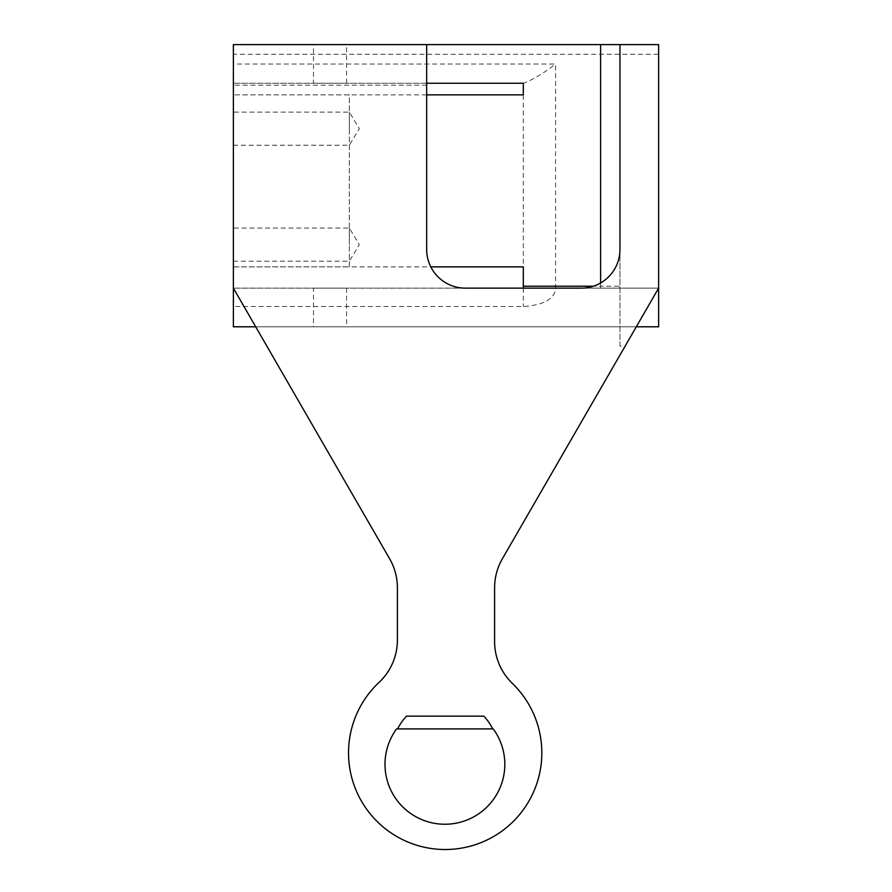 <?xml version="1.0" encoding="UTF-8"?>
<svg xmlns="http://www.w3.org/2000/svg" width="892" height="892" viewBox="0 0 892 892"><rect width="100%" height="100%" fill="white"/><g stroke="black" fill="none" stroke-linecap="round" stroke-linejoin="round"><path stroke-width="0.67" stroke-dasharray="4.46 3.34" d="M313.471 326.795L346.587 326.795L313.471 326.795L313.471 288.138L346.587 288.138L313.471 288.138M313.471 44.6L346.587 44.6L313.471 44.6L313.471 83.257L346.587 83.257L313.471 83.257M619.962 44.6L619.962 286.209A1.929 1.929 0 0 1 618.022 288.138A1.929 1.929 0 0 0 619.962 286.209L619.962 288.138L658.619 288.138L625.136 346.129L619.962 346.129L619.962 249.481A38.657 38.657 0 0 1 581.305 288.138L465.334 288.138A38.657 38.657 0 0 1 426.666 249.481L426.666 85.186L233.381 85.186L233.381 64.023L555.605 64.023L555.605 288.138C554.746 298.92 543.986 305.042 523.314 306.525L233.381 306.525L233.381 83.257L233.381 288.138L523.314 288.138L523.314 83.257C532.334 80.035 543.094 73.623 555.605 64.023M426.666 44.6L426.666 83.257L233.381 83.257L426.666 83.257L426.666 85.186M233.381 54.267L233.381 44.6L658.619 44.6L658.619 54.267L233.381 54.267L233.381 64.023M619.962 346.129L619.962 288.138L658.619 288.138L658.619 326.795L233.381 326.795L233.381 306.525M233.381 288.138L233.381 85.186L233.381 288.138L618.022 288.138L233.381 288.138L389.626 558.76A57.991 57.991 0 0 1 397.397 587.75L397.397 640.066A57.991 57.991 0 0 1 379.067 682.369A96.648 96.648 0 0 0 375.777 820.127A96.648 96.648 0 0 0 513.58 821.142A96.648 96.648 0 0 0 512.309 683.339A57.991 57.991 0 0 1 494.603 641.627L494.603 587.75A57.991 57.991 0 0 1 502.374 558.76L625.136 346.129M233.381 128.682L233.381 112.124L233.381 128.682M233.381 244.653L233.381 228.096L233.381 244.653M523.314 266.875L523.314 288.138L658.619 288.138L658.619 54.267M233.381 83.257L523.314 83.257L523.314 94.853M426.666 83.257L523.314 83.257M233.381 266.875L349.352 266.875L233.381 266.875L233.381 94.853L349.352 94.853L349.352 266.875L430.803 266.875M426.666 94.853L233.381 94.853M349.352 266.875L349.352 94.853M349.352 244.653L349.352 228.096L349.352 244.653M349.352 128.682L349.352 112.124L349.352 128.682M255.703 326.795L636.297 326.795M493.231 728.909L396.594 728.909A59.92 59.92 0 0 0 485.07 808.81A59.92 59.92 0 0 0 493.231 728.909M397.598 728.909A53.152 53.152 0 0 1 406.518 716.142L483.832 716.142A53.152 53.152 0 0 1 492.752 728.909M523.314 288.138L523.314 306.525M600.628 282.965L600.628 286.209L593.37 286.209M600.628 288.138L600.628 286.209L619.962 286.209A1.929 1.929 0 0 1 618.022 288.138M346.587 288.138L346.587 326.795M346.587 83.257L346.587 44.6M233.381 261.2L349.352 261.2L359.309 244.653L349.352 228.096L233.381 228.096M233.381 145.229L349.352 145.229L359.309 128.682L349.352 112.124L233.381 112.124"/><path stroke-width="1.34" d="M600.628 44.6L426.666 44.6L426.666 249.481A38.657 38.657 0 0 0 465.334 288.138L581.305 288.138A38.657 38.657 0 0 0 619.962 249.481L619.962 44.6L600.628 44.6L600.628 282.965M255.703 326.795L233.381 326.795L233.381 288.138L389.626 558.76A57.991 57.991 0 0 1 397.397 587.75L397.397 640.066A57.991 57.991 0 0 1 379.067 682.369A96.648 96.648 0 0 0 375.777 820.127A96.648 96.648 0 0 0 513.58 821.142A96.648 96.648 0 0 0 512.309 683.339A57.991 57.991 0 0 1 494.603 641.627L494.603 587.75A57.991 57.991 0 0 1 502.374 558.76L658.619 288.138L658.619 326.795L636.297 326.795M426.666 44.6L233.381 44.6L233.381 288.138M426.666 83.257L523.314 83.257L523.314 94.853L426.666 94.853M430.803 266.875L523.314 266.875L523.314 288.138M492.752 728.909L493.231 728.909A59.92 59.92 0 0 1 404.756 808.81A59.92 59.92 0 0 1 396.594 728.909L492.752 728.909A53.152 53.152 0 0 0 483.832 716.142L406.518 716.142A53.152 53.152 0 0 0 397.598 728.909M658.619 288.138L658.619 44.6L619.962 44.6M593.37 286.209L523.314 286.209"/></g></svg>
